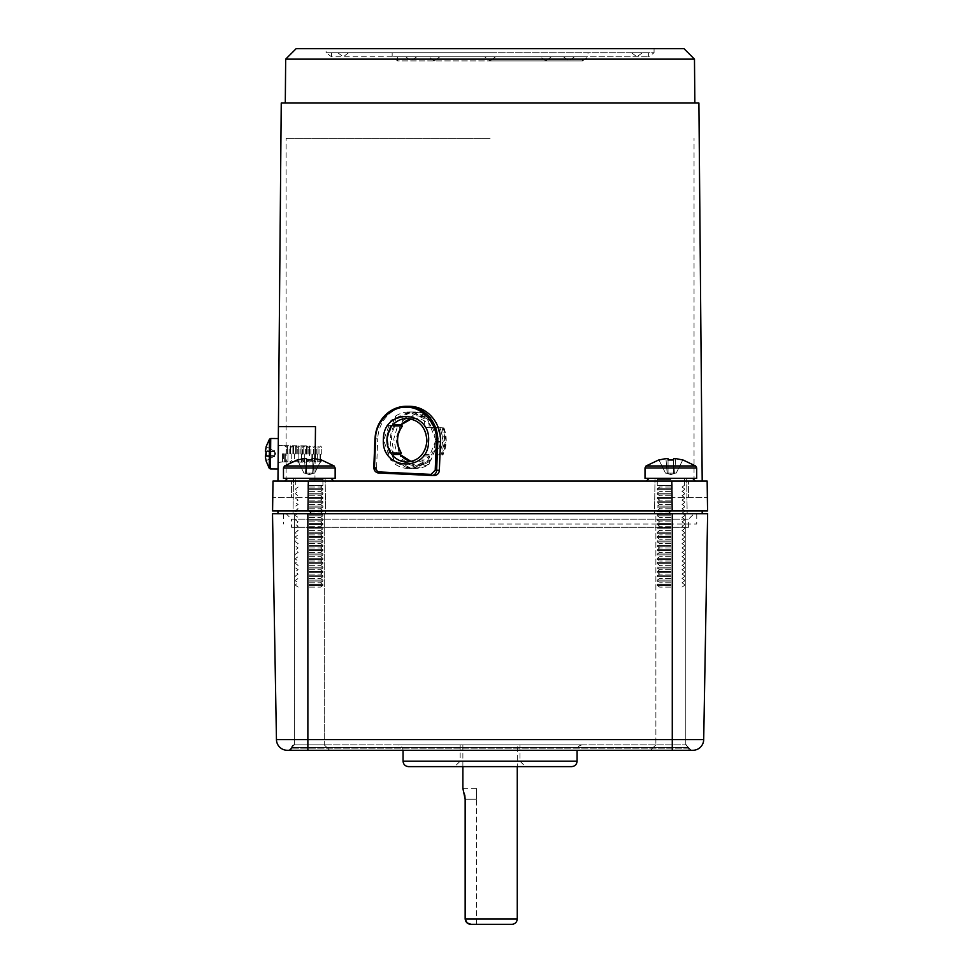 <?xml version="1.0" encoding="UTF-8"?>
<svg xmlns="http://www.w3.org/2000/svg" width="973" height="973" viewBox="0 0 973 973"><rect width="100%" height="100%" fill="white"/><g stroke="black" fill="none" stroke-linecap="round" stroke-linejoin="round"><path stroke-width="0.73" stroke-dasharray="4.87 3.65" d="M278.193 453.771C278.278 443.445 278.278 443.445 278.193 453.771C278.278 443.445 278.278 443.445 278.193 453.771L278.059 468.998L278.193 453.771C278.096 464.109 278.096 464.109 278.193 453.771C278.096 464.109 278.096 464.109 278.193 453.771M269.229 468.244L269.485 439.151M282.559 453.807L282.486 461.968L282.559 453.807M283.63 453.819L283.569 460.46L283.63 453.819M284.7 453.832L284.627 461.993L284.7 453.832M285.284 453.832L285.211 461.993L285.284 453.832M286.342 453.844L286.403 447.215L286.342 453.844M274.654 453.746L274.629 455.996L274.666 452.786L274.641 455.753L265.361 455.68L274.641 455.753L274.654 453.746M274.629 455.996L274.629 456.763L274.629 455.996L266.091 460.776L274.629 455.996L265.361 456.738L274.629 455.996M287.412 453.856L287.485 445.695L287.412 453.856M287.996 453.856L287.923 462.017L287.996 453.856M289.066 453.868L289.127 447.239L289.066 453.868M290.136 453.88L290.209 445.719L290.136 453.88M290.72 453.88L290.793 445.719L290.72 453.88M291.791 453.892L291.73 460.521L291.791 453.892M292.849 453.904L292.922 445.743L292.849 453.904M293.432 453.904L293.505 445.743L293.432 453.904M294.503 453.917L294.442 460.545L294.503 453.917M295.573 453.929L295.646 445.768L295.573 453.929M296.157 453.929L296.23 445.768L296.157 453.929M297.227 453.941L297.288 447.312L297.227 453.941M298.297 453.953L298.37 445.792L298.297 453.953M298.881 453.953L298.808 462.114L298.881 453.953M299.939 453.965L300 447.337L299.939 453.965M301.01 453.977L301.083 445.816L301.01 453.977M301.594 453.977L301.521 462.139L301.594 453.977M302.664 453.99L302.725 447.349L302.664 453.99M303.734 454.002L303.807 445.841L303.734 454.002M304.318 454.002L304.245 462.163L304.318 454.002M305.388 454.014L305.437 447.373L305.388 454.014M306.446 454.026L306.519 445.865L306.446 454.026M307.03 454.026L307.103 445.865L307.03 454.026M308.1 454.038L308.161 447.398L308.1 454.038M309.171 454.05L309.244 445.889L309.171 454.05M309.755 454.05L309.828 445.889L309.755 454.05M310.825 454.063L310.886 447.422L310.825 454.063M311.895 454.063L311.822 462.224L311.895 454.063M312.479 454.075L312.406 462.236L312.479 454.075M313.537 454.087L313.598 447.446L313.537 454.087M314.607 454.087L314.534 462.248L314.607 454.087M315.191 454.099L315.264 445.938L315.191 454.099M316.261 454.111L316.322 447.471L316.261 454.111M317.332 454.111L317.259 462.272L317.332 454.111M317.916 454.123L317.989 445.962L317.916 454.123M318.986 454.136L319.035 447.495L318.986 454.136M320.044 454.136L319.983 462.297L320.044 454.136M320.628 454.148L320.555 462.309L320.628 454.148M321.698 454.16L321.759 447.519L321.698 454.16M266.14 455.68L274.641 455.753L265.361 455.68L265.361 456.738M274.666 451.727L266.176 451.654L274.666 451.727L274.666 452.786L274.666 451.727L274.666 452.786L274.666 451.727L265.398 451.654L274.678 451.484L265.41 450.596L274.666 451.727M265.41 450.596L265.398 451.654L266.176 451.654M274.678 451.484L274.678 450.718L274.678 451.484L266.225 446.558L274.678 451.484M433.654 427.415L440.343 427.682L443.226 441.426L439.261 454.853L432.571 454.586A21.759 20.105 -90 0 0 437.522 441.207A21.759 20.105 -90 0 0 433.654 427.415L425.335 427.415A21.759 20.105 90 0 0 424.277 425.979L430.516 425.979A21.759 20.105 -90 0 0 415.362 418.512A21.759 20.105 -90 0 0 411.178 418.986M438.75 454.926A28.278 26.125 -90 0 0 439.832 427.755L432.547 427.755A28.278 26.125 90 0 1 431.465 454.926L439.261 454.853M394.053 425.615L390.745 425.456L387.351 438.908L389.662 452.627L392.97 452.786L385.685 452.786A28.278 26.125 90 0 1 383.009 439.042A28.278 26.125 90 0 1 386.768 425.615L394.053 425.615A28.278 26.125 -90 0 0 390.295 439.042A28.278 26.125 -90 0 0 392.97 452.786M389.309 452.603L389.577 452.603A31.89 29.458 90 0 1 387.315 438.884L390.659 425.432L395.123 425.578A28.886 26.685 90 0 0 391.45 439.018L394.041 452.749L389.577 452.603M440.343 427.682L443.895 427.938L439.832 427.755M442.058 455.084L445.439 441.633L443.141 427.913M442.18 427.779L444.77 441.511L441.085 454.95M443.943 427.938C447.3 437.169 446.935 446.218 442.849 455.109L446.169 441.645L443.895 427.938M411.178 461.543A21.759 20.105 -90 0 0 415.362 462.029A21.759 20.105 -90 0 0 429.324 455.923L430.151 461.044C420.166 467.745 410.46 467.295 401.034 459.682L400.207 454.561M430.151 461.044L428.984 464.401L422.732 464.401A28.278 26.125 90 0 1 409.11 468.548A28.278 26.125 90 0 1 393.615 463.039L399.867 463.039L401.034 459.682M399.867 463.039A28.278 26.125 -90 0 0 415.362 468.548L428.984 464.401A28.278 26.125 -90 0 1 415.362 468.548L409.11 468.548M409.11 411.98L415.362 411.98A28.278 26.125 -90 0 1 430.857 417.49L431.757 420.847C422.343 413.257 412.637 412.807 402.64 419.485L401.74 416.128L395.488 416.128A28.278 26.125 90 0 1 409.11 411.98A28.278 26.125 90 0 1 424.605 417.49L431.1 417.587L415.362 411.98A28.278 26.125 -90 0 0 401.74 416.128M401.217 453.114L396.619 452.859L393.737 439.115L397.702 425.688M396.619 452.859L394.041 452.749M402.64 419.485L402.591 420.883C412.601 413.805 422.306 414.267 431.708 422.246L430.516 425.979M431.757 420.847L431.708 422.246M432.547 427.755L425.335 427.415M424.277 425.979L424.605 417.49M395.488 416.128L395.147 424.617M393.98 425.943L386.768 425.615M385.685 452.786L392.897 453.114M393.956 454.561L393.615 463.039M422.732 464.401L423.073 455.923A21.759 20.105 90 0 0 424.252 454.586L431.465 454.926M431.392 475.469L378.692 473A5.437 5.023 -90 0 0 378.692 473M373.887 467.332A5.437 5.023 -90 0 0 373.887 467.344L376.6 467.332A5.437 5.023 -90 0 0 381.404 473M376.6 467.332L377.743 438.799L375.031 438.811M409.11 406.276A33.994 31.404 -90 0 0 377.743 438.799M429.324 455.923L423.073 455.923M424.252 454.586L432.571 454.586M401.399 424.617L402.591 420.883M309.317 478.339L283.471 478.339L323.997 478.339L283.471 478.339L283.471 467.977L335.15 467.977L309.317 467.977L335.15 467.977L335.15 478.339L308.259 478.339M297.361 459.888L284.53 465.958L334.092 465.958L309.317 465.958L334.092 465.958L335.15 467.977M309.317 485.345L322.914 485.345L309.317 485.345M309.317 487.047L320.494 487.047L309.317 487.047M309.317 488.738L322.914 488.738L309.317 488.738M309.317 489.699L322.914 489.699L309.317 489.699M309.317 491.389L320.494 491.389L309.317 491.389M309.317 493.092L322.914 493.092L309.317 493.092M309.317 494.053L322.914 494.053L309.317 494.053M309.317 495.744L320.494 495.744L309.317 495.744M309.317 497.446L322.914 497.446L309.317 497.446M309.317 498.407L322.914 498.407L309.317 498.407M309.317 500.098L320.494 500.098L309.317 500.098M309.317 501.788L322.914 501.788L309.317 501.788M309.317 502.749L322.914 502.749L309.317 502.749M309.317 504.452L320.494 504.452L309.317 504.452M309.317 506.142L322.914 506.142L309.317 506.142M309.317 507.103L322.914 507.103L309.317 507.103M309.317 508.806L320.494 508.806L309.317 508.806M309.317 510.497L322.914 510.497L309.317 510.497M309.317 511.457L322.914 511.457L309.317 511.457M309.317 513.148L320.494 513.148L309.317 513.148M309.317 514.851L322.914 514.851L309.317 514.851M309.317 515.812L322.914 515.812L309.317 515.812M309.317 517.502L320.494 517.502L309.317 517.502M309.317 519.193L322.914 519.193L309.317 519.193M309.317 520.154L322.914 520.154L309.317 520.154M309.317 521.856L320.494 521.856L309.317 521.856M309.317 523.547L322.914 523.547L309.317 523.547M309.317 524.508L322.914 524.508L309.317 524.508M309.317 526.211L320.494 526.211L309.317 526.211M309.317 527.901L322.914 527.901L309.317 527.901M309.317 528.862L322.914 528.862L309.317 528.862M309.317 530.553L320.494 530.553L309.317 530.553M309.317 532.255L322.914 532.255L309.317 532.255M309.317 533.216L322.914 533.216L309.317 533.216M309.317 534.907L320.494 534.907L309.317 534.907M309.317 536.597L322.914 536.597L309.317 536.597M309.317 537.57L322.914 537.57L309.317 537.57M309.317 539.261L320.494 539.261L309.317 539.261M309.317 540.952L322.914 540.952L309.317 540.952M309.317 541.912L322.914 541.912L309.317 541.912M309.317 543.615L320.494 543.615L309.317 543.615M309.317 545.306L322.914 545.306L309.317 545.306M309.317 546.267L322.914 546.267L309.317 546.267M309.317 547.957L320.494 547.957L309.317 547.957M309.317 549.66L322.914 549.66L309.317 549.66M309.317 550.621L322.914 550.621L309.317 550.621M309.317 552.311L320.494 552.311L309.317 552.311M309.317 554.014L322.914 554.014L309.317 554.014M309.317 554.975L322.914 554.975L309.317 554.975M309.317 556.665L320.494 556.665L309.317 556.665M309.317 558.356L322.914 558.356L309.317 558.356M309.317 559.317L322.914 559.317L309.317 559.317M309.317 561.02L320.494 561.02L309.317 561.02M309.317 562.71L322.914 562.71L309.317 562.71M309.317 563.671L322.914 563.671L309.317 563.671M309.317 565.362L320.494 565.362L309.317 565.362M309.317 567.064L322.914 567.064L309.317 567.064M309.317 568.025L322.914 568.025L309.317 568.025M309.317 569.716L320.494 569.716L309.317 569.716M309.317 571.419L322.914 571.419L309.317 571.419M309.317 572.379L322.914 572.379L309.317 572.379M309.317 574.07L320.494 574.07L309.317 574.07M309.317 575.761L322.914 575.761L309.317 575.761M309.317 576.721L322.914 576.721L309.317 576.721M309.317 578.424L320.494 578.424L309.317 578.424M309.317 580.115L322.914 580.115L309.317 580.115M309.317 581.076L322.914 581.076L309.317 581.076M309.317 582.778L320.494 582.778L309.317 582.778M309.317 584.469L322.914 584.469L309.317 584.469M309.317 585.43L322.914 585.43L309.317 585.43M309.317 587.12L320.494 587.12L309.317 587.12M314.668 473.121L321.224 459.974L314.218 458.587L313.002 473.121L314.668 473.121L312.114 473.121L312.114 458.587L321.224 459.974L314.668 473.121L321.224 459.974L314.668 473.121L313.002 473.121L314.218 458.587L312.114 458.587L312.114 473.121L314.668 473.121M314.218 458.587L313.002 473.121L313.938 473.121L309.317 473.121L312.114 473.121L312.114 458.587L312.114 473.121L312.114 458.587L312.114 473.121L306.507 473.121L306.507 459.974L312.114 459.974L312.114 458.587L314.218 458.587L313.002 473.121L312.114 473.121L312.114 459.974L306.507 459.974L306.507 458.587L306.507 473.121L309.317 473.121L306.507 473.121L306.507 458.587L306.507 473.121L306.507 458.587L304.415 458.587L306.507 458.587L306.507 473.121L312.114 473.121L306.507 473.121L306.507 458.587L297.41 459.974L303.965 473.121L306.507 473.121L305.631 473.121L304.415 458.587L305.631 473.121L303.965 473.121L297.41 459.974L303.965 473.121L312.114 473.121L306.507 473.121L306.507 459.974M304.415 458.587L297.41 459.974L303.965 473.121L305.631 473.121L304.415 458.587L305.631 473.121L312.114 473.121L312.114 459.974M305.631 473.121L304.683 473.121L305.631 473.121M670.847 478.339L645.002 478.339L696.68 478.339L645.002 478.339L645.002 467.977L696.68 467.977L645.002 467.977L696.68 467.977L696.68 478.339L671.893 478.339M658.891 459.888L646.06 465.958L695.622 465.958L646.06 465.958L695.622 465.958L696.68 467.977M670.847 485.345L657.249 485.345L670.847 485.345M670.847 487.047L659.67 487.047L670.847 487.047M670.847 488.738L657.249 488.738L670.847 488.738M670.847 489.699L657.249 489.699L670.847 489.699M670.847 491.389L659.67 491.389L670.847 491.389M670.847 493.092L657.249 493.092L670.847 493.092M670.847 494.053L657.249 494.053L670.847 494.053M670.847 495.744L659.67 495.744L670.847 495.744M670.847 497.446L657.249 497.446L670.847 497.446M670.847 498.407L657.249 498.407L670.847 498.407M670.847 500.098L659.67 500.098L670.847 500.098M670.847 501.788L657.249 501.788L670.847 501.788M670.847 502.749L657.249 502.749L670.847 502.749M670.847 504.452L659.67 504.452L670.847 504.452M670.847 506.142L657.249 506.142L670.847 506.142M670.847 507.103L657.249 507.103L670.847 507.103M670.847 508.806L659.67 508.806L670.847 508.806M670.847 510.497L657.249 510.497L670.847 510.497M670.847 511.457L657.249 511.457L670.847 511.457M670.847 513.148L659.67 513.148L670.847 513.148M670.847 514.851L657.249 514.851L670.847 514.851M670.847 515.812L657.249 515.812L670.847 515.812M670.847 517.502L659.67 517.502L670.847 517.502M670.847 519.193L657.249 519.193L670.847 519.193M670.847 520.154L657.249 520.154L670.847 520.154M670.847 521.856L659.67 521.856L670.847 521.856M670.847 523.547L657.249 523.547L670.847 523.547M670.847 524.508L657.249 524.508L670.847 524.508M670.847 526.211L659.67 526.211L670.847 526.211M670.847 527.901L657.249 527.901L670.847 527.901M670.847 528.862L657.249 528.862L670.847 528.862M670.847 530.553L659.67 530.553L670.847 530.553M670.847 532.255L657.249 532.255L670.847 532.255M670.847 533.216L657.249 533.216L670.847 533.216M670.847 534.907L659.67 534.907L670.847 534.907M670.847 536.597L657.249 536.597L670.847 536.597M670.847 537.57L657.249 537.57L670.847 537.57M670.847 539.261L659.67 539.261L670.847 539.261M670.847 540.952L657.249 540.952L670.847 540.952M670.847 541.912L657.249 541.912L670.847 541.912M670.847 543.615L659.67 543.615L670.847 543.615M670.847 545.306L657.249 545.306L670.847 545.306M670.847 546.267L657.249 546.267L670.847 546.267M670.847 547.957L659.67 547.957L670.847 547.957M670.847 549.66L657.249 549.66L670.847 549.66M670.847 550.621L657.249 550.621L670.847 550.621M670.847 552.311L659.67 552.311L670.847 552.311M670.847 554.014L657.249 554.014L670.847 554.014M670.847 554.975L657.249 554.975L670.847 554.975M670.847 556.665L659.67 556.665L670.847 556.665M670.847 558.356L657.249 558.356L670.847 558.356M670.847 559.317L657.249 559.317L670.847 559.317M670.847 561.02L659.67 561.02L670.847 561.02M670.847 562.71L657.249 562.71L670.847 562.71M670.847 563.671L657.249 563.671L670.847 563.671M670.847 565.362L659.67 565.362L670.847 565.362M670.847 567.064L657.249 567.064L670.847 567.064M670.847 568.025L657.249 568.025L670.847 568.025M670.847 569.716L659.67 569.716L670.847 569.716M670.847 571.419L657.249 571.419L670.847 571.419M670.847 572.379L657.249 572.379L670.847 572.379M670.847 574.07L659.67 574.07L670.847 574.07M670.847 575.761L657.249 575.761L670.847 575.761M670.847 576.721L657.249 576.721L670.847 576.721M670.847 578.424L659.67 578.424L670.847 578.424M670.847 580.115L657.249 580.115L670.847 580.115M670.847 581.076L657.249 581.076L670.847 581.076M670.847 582.778L659.67 582.778L670.847 582.778M670.847 584.469L657.249 584.469L670.847 584.469M670.847 585.43L657.249 585.43L670.847 585.43M670.847 587.12L659.67 587.12L670.847 587.12M676.199 473.121L682.754 459.974L676.199 473.121L674.52 473.121L676.199 473.121L682.754 459.974L675.736 458.587L674.52 473.121L673.644 473.121L673.644 458.587L675.736 458.587L674.52 473.121L675.736 458.587L682.754 459.974L676.199 473.121L674.52 473.121L676.199 473.121M675.736 458.587L674.52 473.121L675.469 473.121L670.847 473.121L673.644 473.121L673.644 458.587L675.736 458.587L673.644 458.587L673.644 473.121L673.644 458.587L673.644 473.121L674.52 473.121L668.037 473.121L668.037 458.587L668.037 473.121L670.847 473.121L668.037 473.121L668.037 458.587L668.037 473.121L668.037 459.974L668.037 473.121L673.644 473.121L673.644 459.974L673.644 473.121L668.037 473.121L668.037 458.587L668.037 459.974L673.644 459.974L673.644 458.587L673.644 459.974L668.037 459.974L668.037 458.587L665.946 458.587L668.037 458.587L665.946 458.587L667.162 473.121L668.037 473.121L667.162 473.121L665.946 458.587L658.94 459.974L665.496 473.121L667.162 473.121L665.496 473.121L658.94 459.974L665.496 473.121L673.644 473.121L668.037 473.121L668.037 459.974M331.063 478.339L287.558 478.339L331.063 478.339L333.788 481.063L284.834 481.063L333.788 481.063M672.027 481.063L646.364 481.063L672.027 481.063M649.088 478.339L692.594 478.339L649.088 478.339L646.364 481.063M281.246 103.041L698.906 103.041M490.076 481.063L702.202 481.063L490.076 481.063M305.607 462.175C310.74 463.197 310.752 444.929 305.607 445.853C300.937 444.868 300.937 463.063 305.607 462.175L278.12 461.932L278.266 445.622L278.12 461.932M305.607 445.853L278.266 445.622M435.892 440.27L427.816 460.265L408.94 468.548L390.842 460.253L383.63 440.27L390.988 420.275L409.134 411.98L427.95 420.275L435.892 440.27M386.646 440.27L393.919 460.265L412.017 468.548L430.881 460.253L438.908 440.27L430.881 420.275L412.017 411.98L393.919 420.275L386.646 440.27M285.673 59.146L694.479 59.146M490.076 138.397L286.111 138.397L490.076 138.397M296.169 48.65L683.983 48.65M309.317 513.695L292.995 513.695L309.317 513.695M670.847 513.695L654.525 513.695L670.847 513.695M582.547 56.811L490.076 56.811L582.547 56.811L582.547 60.885L490.076 60.885L582.547 60.885L587.984 56.811L392.168 56.811L648.626 56.811L331.525 56.811L326.089 52.724L490.076 52.724L326.089 52.724L326.089 48.65M490.076 513.695L696.765 513.695L490.076 513.695M490.076 524.033L696.765 524.033L490.076 524.033M648.626 52.724L648.626 56.811L654.063 52.724L331.525 52.724L654.063 52.724L654.063 48.65M636.938 52.724L631.489 52.724L636.938 52.724M343.226 52.724L337.777 52.724L343.226 52.724M397.616 56.811L495.512 56.811L397.616 56.811L397.616 60.885L490.076 60.885L397.616 60.885L392.168 56.811L392.168 52.724M434.311 56.811L439.747 56.811L434.311 56.811M545.841 56.811L551.29 56.811L545.841 56.811M568.95 56.811L563.501 56.811L568.95 56.811M411.214 56.811L405.765 56.811L411.214 56.811M331.525 52.724L331.525 56.811L587.984 56.811L587.984 52.724M669.57 513.695L277.95 513.695L669.57 513.695L669.57 510.971L277.95 510.971L277.95 513.695M669.57 510.971L702.202 510.971L702.202 513.695M291.584 497.373L272.781 497.373L307.906 497.373L291.584 497.373L291.584 481.063L307.906 481.063L272.999 481.063L272.781 497.373L272.999 481.063L291.584 481.063L291.584 497.373M688.568 497.373L707.371 497.373L672.246 497.373L688.568 497.373L688.568 481.063L672.246 481.063L707.152 481.063L707.371 497.373L707.152 481.063L688.568 481.063L688.568 497.373M707.566 510.971L272.586 510.971L272.999 481.063L707.152 481.063L707.566 510.971L707.152 481.063M692.594 478.339L695.318 481.063M287.558 478.339L284.834 481.063M315.155 458.697L314.924 481.063M277.95 481.063L278.424 426.673L315.495 426.673M665.946 458.587L658.94 459.974L665.496 473.121L667.162 473.121L665.946 458.587L667.162 473.121L666.213 473.121L673.644 473.121L673.644 459.974M688.556 747.532L685.831 744.856A2.724 2.724 -90 0 1 688.556 747.532L291.596 747.532L688.556 747.532L690.745 750.292L288.92 750.292L329.713 750.292L288.92 750.292L329.713 750.292L324.264 744.856L294.32 744.856L288.92 750.292L294.357 744.856L685.843 744.856L294.32 744.856L324.264 744.856L294.357 744.856L324.264 744.856L329.713 750.292M291.608 747.532A2.724 2.724 90 0 1 294.32 744.856L291.584 748.164A2.177 2.177 90 0 1 289.419 750.292L291.584 748.164L688.556 748.164A2.177 2.177 -90 0 0 690.733 750.292L650.438 750.292L691.244 750.292L650.438 750.292L691.244 750.292L650.438 750.292L655.887 744.856L650.438 750.292M397.616 744.856L582.547 744.856L397.616 744.856C400.912 745.184 402.725 746.996 403.053 750.292L577.098 750.292L403.053 750.292M291.547 527.293L688.604 527.293L291.547 527.293L291.547 519.132L688.604 519.132L694.041 513.695L286.111 513.695L694.041 513.695M688.604 527.293L688.604 519.132L291.547 519.132L286.111 513.695M324.264 513.695L324.264 744.856L324.264 513.695L294.357 513.695L294.357 744.856L294.357 513.695L324.264 513.695M685.795 513.695L685.795 744.856L655.887 744.856L685.795 744.856L655.887 744.856L685.795 744.856L691.244 750.292L685.795 744.856L685.795 513.695L655.887 513.695L655.887 744.856L655.887 513.695L685.795 513.695M460.156 744.856L519.996 744.856L460.156 744.856L460.156 761.178L519.996 761.178L525.432 766.615L454.719 766.615L525.432 766.615M519.996 744.856L519.996 761.178L460.156 761.178L454.719 766.615M517.271 744.856L462.88 744.856L517.271 744.856L517.271 766.615M462.88 744.856L462.88 766.615M476.478 924.35L476.478 788.373L476.478 799.247L465.155 799.247L476.478 799.247L476.478 924.35L471.236 924.35L476.478 924.35M517.271 918.913L465.155 918.913L465.155 799.247M464.802 795.063L463.172 789.127M571.662 766.615L408.49 766.615M582.547 744.856L582.535 744.856C579.251 745.184 577.427 746.996 577.098 750.292L577.098 750.292M703.698 739.614A10.873 10.873 0 0 1 692.825 750.292L287.327 750.292A10.873 10.873 0 0 1 276.454 739.614L272.513 513.695L707.639 513.695L703.698 739.614L672.282 739.614L672.282 513.695M462.88 788.373L476.478 788.373M278.728 453.783L278.801 445.622L278.728 453.783M270.458 468.937L270.725 438.482M411.202 418.998L415.362 418.512L407.03 418.512A21.759 20.105 90 0 1 427.111 441.207A21.759 20.105 90 0 1 407.03 462.029L415.362 462.029L411.202 461.543M437.814 427.561L441.073 441.328L436.719 454.732M430.212 459.645C420.202 466.724 410.497 466.274 401.095 458.283M399.149 452.968L395.889 439.212L400.244 425.797M309.317 479.434L322.914 479.434L309.317 479.434M309.317 474.629L309.317 473.121L309.317 474.629L313.938 473.121L309.317 474.629L304.683 473.121L309.317 474.629M670.847 479.434L657.249 479.434L670.847 479.434M670.847 474.629L670.847 473.121L670.847 474.629L675.469 473.121L670.847 474.629L666.213 473.121L670.847 474.629M310.582 510.971L310.582 513.695M307.942 510.971L308.356 481.063M672.209 510.971L671.796 481.063M688.556 748.164L291.596 748.164M577.098 761.178L403.053 761.178M287.327 750.292A10.873 10.873 0 0 1 276.454 739.614L672.282 739.614L672.282 750.292M307.869 750.292L307.869 513.695M321.759 447.519L320.701 445.987L319.035 447.495L317.989 445.962L316.322 447.471L315.264 445.938L313.598 447.446L312.54 445.914L310.886 447.422L309.828 445.889L308.161 447.398L306.519 445.865L305.437 447.373L304.391 445.841L302.725 447.349L301.666 445.816L300 447.337L298.942 445.792L297.288 447.312L296.23 445.768L294.564 447.288L293.505 445.743L291.839 447.264L290.793 445.719L289.127 447.239L288.069 445.707L286.403 447.215L284.773 445.67L283.69 447.191L282.632 445.658L278.266 445.075M274.313 450.694L275.639 453.746L274.264 456.787M321.637 460.788L320.555 462.309L318.925 460.764L317.843 462.284L316.201 460.74L315.118 462.26L313.488 460.716L312.406 462.236L310.764 460.691L309.682 462.211L308.04 460.667L306.969 462.187L305.327 460.643L304.245 462.163L302.603 460.618L301.521 462.139L299.891 460.594L298.224 462.102L297.166 460.57L295.5 462.09L294.442 460.545L292.788 462.066L291.73 460.521L290.063 462.041L289.005 460.497L287.339 462.017L286.293 460.472L284.627 461.993L283.569 460.46L282.486 461.968L278.108 462.479M390.368 425.432L387.023 438.884L389.273 452.603M322.914 479.434L323.997 478.339L322.914 479.434L322.914 485.345L322.914 479.434M284.53 465.958L283.471 467.977M320.494 487.047L322.914 485.345L320.494 487.047L322.914 488.738L322.914 489.699L322.914 488.738L320.494 487.047M320.494 491.389L322.914 489.699L320.494 491.389L322.914 493.092L322.914 494.053L322.914 493.092L320.494 491.389M320.494 495.744L322.914 494.053L320.494 495.744L322.914 497.446L322.914 498.407L322.914 497.446L320.494 495.744M320.494 500.098L322.914 498.407L320.494 500.098L322.914 501.788L322.914 502.749L322.914 501.788L320.494 500.098M320.494 504.452L322.914 502.749L320.494 504.452L322.914 506.142L322.914 507.103L322.914 506.142L320.494 504.452M320.494 508.806L322.914 507.103L320.494 508.806L322.914 510.497L322.914 511.457L322.914 510.497L320.494 508.806M320.494 513.148L322.914 511.457L320.494 513.148L322.914 514.851L322.914 515.812L322.914 514.851L320.494 513.148M320.494 517.502L322.914 515.812L320.494 517.502L322.914 519.193L322.914 520.154L322.914 519.193L320.494 517.502M320.494 521.856L322.914 520.154L320.494 521.856L322.914 523.547L322.914 524.508L322.914 523.547L320.494 521.856M320.494 526.211L322.914 524.508L320.494 526.211L322.914 527.901L322.914 528.862L322.914 527.901L320.494 526.211M320.494 530.553L322.914 528.862L320.494 530.553L322.914 532.255L322.914 533.216L322.914 532.255L320.494 530.553M320.494 534.907L322.914 533.216L320.494 534.907L322.914 536.597L322.914 537.57L322.914 536.597L320.494 534.907M320.494 539.261L322.914 537.57L320.494 539.261L322.914 540.952L322.914 541.912L322.914 540.952L320.494 539.261M320.494 543.615L322.914 541.912L320.494 543.615L322.914 545.306L322.914 546.267L322.914 545.306L320.494 543.615M320.494 547.957L322.914 546.267L320.494 547.957L322.914 549.66L322.914 550.621L322.914 549.66L320.494 547.957M320.494 552.311L322.914 550.621L320.494 552.311L322.914 554.014L322.914 554.975L322.914 554.014L320.494 552.311M320.494 556.665L322.914 554.975L320.494 556.665L322.914 558.356L322.914 559.317L322.914 558.356L320.494 556.665M320.494 561.02L322.914 559.317L320.494 561.02L322.914 562.71L322.914 563.671L322.914 562.71L320.494 561.02M320.494 565.362L322.914 563.671L320.494 565.362L322.914 567.064L322.914 568.025L322.914 567.064L320.494 565.362M320.494 569.716L322.914 568.025L320.494 569.716L322.914 571.419L322.914 572.379L322.914 571.419L320.494 569.716M320.494 574.07L322.914 572.379L320.494 574.07L322.914 575.761L322.914 576.721L322.914 575.761L320.494 574.07M320.494 578.424L322.914 576.721L320.494 578.424L322.914 580.115L322.914 581.076L322.914 580.115L320.494 578.424M320.494 582.778L322.914 581.076L320.494 582.778L322.914 584.469L322.914 585.43L322.914 584.469L320.494 582.778M320.494 587.12L322.914 585.43L320.494 587.12M298.139 587.12L295.719 585.43L295.719 584.469L298.139 582.778L295.719 581.076L295.719 580.115L298.139 578.424L295.719 576.721L295.719 575.761L298.139 574.07L295.719 572.379L295.719 571.419L298.139 569.716L295.719 568.025L295.719 567.064L298.139 565.362L295.719 563.671L295.719 562.71L298.139 561.02L295.719 559.317L295.719 558.356L298.139 556.665L295.719 554.975L295.719 554.014L298.139 552.311L295.719 550.621L295.719 549.66L298.139 547.957L295.719 546.267L295.719 545.306L298.139 543.615L295.719 541.912L295.719 540.952L298.139 539.261L295.719 537.57L295.719 536.597L298.139 534.907L295.719 533.216L295.719 532.255L298.139 530.553L295.719 528.862L295.719 527.901L298.139 526.211L295.719 524.508L295.719 523.547L298.139 521.856L295.719 520.154L295.719 519.193L298.139 517.502L295.719 515.812L295.719 514.851L298.139 513.148L295.719 511.457L295.719 510.497L298.139 508.806L295.719 507.103L295.719 506.142L298.139 504.452L295.719 502.749L295.719 501.788L298.139 500.098L295.719 498.407L295.719 497.446L298.139 495.744L295.719 494.053L295.719 493.092L298.139 491.389L295.719 489.699L295.719 488.738L298.139 487.047L295.719 485.345L295.719 479.434L294.624 478.339L295.719 479.434L295.719 485.345L298.139 487.047L295.719 488.738L295.719 489.699L298.139 491.389L295.719 493.092L295.719 494.053L298.139 495.744L295.719 497.446L295.719 498.407L298.139 500.098L295.719 501.788L295.719 502.749L298.139 504.452L295.719 506.142L295.719 507.103L298.139 508.806L295.719 510.497L295.719 511.457L298.139 513.148L295.719 514.851L295.719 515.812L298.139 517.502L295.719 519.193L295.719 520.154L298.139 521.856L295.719 523.547L295.719 524.508L298.139 526.211L295.719 527.901L295.719 528.862L298.139 530.553L295.719 532.255L295.719 533.216L298.139 534.907L295.719 536.597L295.719 537.57L298.139 539.261L295.719 540.952L295.719 541.912L298.139 543.615L295.719 545.306L295.719 546.267L298.139 547.957L295.719 549.66L295.719 550.621L298.139 552.311L295.719 554.014L295.719 554.975L298.139 556.665L295.719 558.356L295.719 559.317L298.139 561.02L295.719 562.71L295.719 563.671L298.139 565.362L295.719 567.064L295.719 568.025L298.139 569.716L295.719 571.419L295.719 572.379L298.139 574.07L295.719 575.761L295.719 576.721L298.139 578.424L295.719 580.115L295.719 581.076L298.139 582.778L295.719 584.469L295.719 585.43L298.139 587.12M321.26 459.888L334.092 465.958M684.445 479.434L685.527 478.339L684.445 479.434L684.445 485.345L684.445 479.434M682.024 487.047L684.445 485.345L682.024 487.047L684.445 488.738L684.445 489.699L684.445 488.738L682.024 487.047M682.024 491.389L684.445 489.699L682.024 491.389L684.445 493.092L684.445 494.053L684.445 493.092L682.024 491.389M682.024 495.744L684.445 494.053L682.024 495.744L684.445 497.446L684.445 498.407L684.445 497.446L682.024 495.744M682.024 500.098L684.445 498.407L682.024 500.098L684.445 501.788L684.445 502.749L684.445 501.788L682.024 500.098M682.024 504.452L684.445 502.749L682.024 504.452L684.445 506.142L684.445 507.103L684.445 506.142L682.024 504.452M682.024 508.806L684.445 507.103L682.024 508.806L684.445 510.497L684.445 511.457L684.445 510.497L682.024 508.806M682.024 513.148L684.445 511.457L682.024 513.148L684.445 514.851L684.445 515.812L684.445 514.851L682.024 513.148M682.024 517.502L684.445 515.812L682.024 517.502L684.445 519.193L684.445 520.154L684.445 519.193L682.024 517.502M682.024 521.856L684.445 520.154L682.024 521.856L684.445 523.547L684.445 524.508L684.445 523.547L682.024 521.856M682.024 526.211L684.445 524.508L682.024 526.211L684.445 527.901L684.445 528.862L684.445 527.901L682.024 526.211M682.024 530.553L684.445 528.862L682.024 530.553L684.445 532.255L684.445 533.216L684.445 532.255L682.024 530.553M682.024 534.907L684.445 533.216L682.024 534.907L684.445 536.597L684.445 537.57L684.445 536.597L682.024 534.907M682.024 539.261L684.445 537.57L682.024 539.261L684.445 540.952L684.445 541.912L684.445 540.952L682.024 539.261M682.024 543.615L684.445 541.912L682.024 543.615L684.445 545.306L684.445 546.267L684.445 545.306L682.024 543.615M682.024 547.957L684.445 546.267L682.024 547.957L684.445 549.66L684.445 550.621L684.445 549.66L682.024 547.957M682.024 552.311L684.445 550.621L682.024 552.311L684.445 554.014L684.445 554.975L684.445 554.014L682.024 552.311M682.024 556.665L684.445 554.975L682.024 556.665L684.445 558.356L684.445 559.317L684.445 558.356L682.024 556.665M682.024 561.02L684.445 559.317L682.024 561.02L684.445 562.71L684.445 563.671L684.445 562.71L682.024 561.02M682.024 565.362L684.445 563.671L682.024 565.362L684.445 567.064L684.445 568.025L684.445 567.064L682.024 565.362M682.024 569.716L684.445 568.025L682.024 569.716L684.445 571.419L684.445 572.379L684.445 571.419L682.024 569.716M682.024 574.07L684.445 572.379L682.024 574.07L684.445 575.761L684.445 576.721L684.445 575.761L682.024 574.07M682.024 578.424L684.445 576.721L682.024 578.424L684.445 580.115L684.445 581.076L684.445 580.115L682.024 578.424M682.024 582.778L684.445 581.076L682.024 582.778L684.445 584.469L684.445 585.43L684.445 584.469L682.024 582.778M682.024 587.12L684.445 585.43L682.024 587.12M659.67 587.12L657.249 585.43L657.249 584.469L659.67 582.778L657.249 581.076L657.249 580.115L659.67 578.424L657.249 576.721L657.249 575.761L659.67 574.07L657.249 572.379L657.249 571.419L659.67 569.716L657.249 568.025L657.249 567.064L659.67 565.362L657.249 563.671L657.249 562.71L659.67 561.02L657.249 559.317L657.249 558.356L659.67 556.665L657.249 554.975L657.249 554.014L659.67 552.311L657.249 550.621L657.249 549.66L659.67 547.957L657.249 546.267L657.249 545.306L659.67 543.615L657.249 541.912L657.249 540.952L659.67 539.261L657.249 537.57L657.249 536.597L659.67 534.907L657.249 533.216L657.249 532.255L659.67 530.553L657.249 528.862L657.249 527.901L659.67 526.211L657.249 524.508L657.249 523.547L659.67 521.856L657.249 520.154L657.249 519.193L659.67 517.502L657.249 515.812L657.249 514.851L659.67 513.148L657.249 511.457L657.249 510.497L659.67 508.806L657.249 507.103L657.249 506.142L659.67 504.452L657.249 502.749L657.249 501.788L659.67 500.098L657.249 498.407L657.249 497.446L659.67 495.744L657.249 494.053L657.249 493.092L659.67 491.389L657.249 489.699L657.249 488.738L659.67 487.047L657.249 485.345L657.249 479.434L656.155 478.339L657.249 479.434L657.249 485.345L659.67 487.047L657.249 488.738L657.249 489.699L659.67 491.389L657.249 493.092L657.249 494.053L659.67 495.744L657.249 497.446L657.249 498.407L659.67 500.098L657.249 501.788L657.249 502.749L659.67 504.452L657.249 506.142L657.249 507.103L659.67 508.806L657.249 510.497L657.249 511.457L659.67 513.148L657.249 514.851L657.249 515.812L659.67 517.502L657.249 519.193L657.249 520.154L659.67 521.856L657.249 523.547L657.249 524.508L659.67 526.211L657.249 527.901L657.249 528.862L659.67 530.553L657.249 532.255L657.249 533.216L659.67 534.907L657.249 536.597L657.249 537.57L659.67 539.261L657.249 540.952L657.249 541.912L659.67 543.615L657.249 545.306L657.249 546.267L659.67 547.957L657.249 549.66L657.249 550.621L659.67 552.311L657.249 554.014L657.249 554.975L659.67 556.665L657.249 558.356L657.249 559.317L659.67 561.02L657.249 562.71L657.249 563.671L659.67 565.362L657.249 567.064L657.249 568.025L659.67 569.716L657.249 571.419L657.249 572.379L659.67 574.07L657.249 575.761L657.249 576.721L659.67 578.424L657.249 580.115L657.249 581.076L659.67 582.778L657.249 584.469L657.249 585.43L659.67 587.12M412.017 468.548L408.94 468.548M286.111 481.063L286.111 138.397M293.493 478.339L292.995 513.695L293.493 478.339M655.011 478.339L654.525 513.695L655.011 478.339M696.765 513.695L696.765 524.033M642.375 52.724L636.938 56.811L631.489 52.724M348.662 52.724L343.226 56.811L337.777 52.724M495.512 56.811L490.076 60.885L495.512 56.811L490.076 60.885L484.639 56.811M434.311 60.885L428.874 56.811L434.311 60.885L439.747 56.811L434.311 60.885M545.841 60.885L540.404 56.811L545.841 60.885L551.29 56.811L545.841 60.885M574.386 56.811L568.95 60.885L563.501 56.811M416.651 56.811L411.214 60.885L405.765 56.811M283.386 513.695L283.386 524.033M325.14 478.339L325.627 513.695L325.14 478.339M686.67 478.339L687.157 513.695L686.67 478.339M694.041 481.063L694.041 138.397M412.017 411.98L409.134 411.98M672.246 497.373L672.246 481.063M307.906 497.373L307.906 481.063M272.586 510.971L272.999 481.063M646.06 465.958L645.002 467.977M682.791 459.888L695.622 465.958"/><path stroke-width="1.46" d="M266.152 446.534L269.485 439.151L269.229 468.244L270.458 468.937L270.725 438.482L278.327 438.543M266.091 460.776L265.361 456.738L266.091 460.776M266.14 455.68L266.176 451.654L265.361 456.738M266.176 451.654L265.398 451.654L266.225 446.558L265.41 450.596M383.398 439.212C383.398 407.614 431.112 409.84 428.582 441.328C428.594 472.927 380.869 470.689 383.398 439.212M411.178 418.986A21.759 20.105 -90 0 0 401.399 424.617L395.147 424.617A21.759 20.105 90 0 0 393.98 425.943L402.311 425.943A21.759 20.105 -90 0 0 397.361 439.322A21.759 20.105 -90 0 0 401.217 453.114L392.897 453.114A21.759 20.105 90 0 0 393.956 454.561L400.207 454.561A21.759 20.105 -90 0 0 411.178 461.543M394.308 425.554L402.469 425.943C396.327 434.712 395.962 443.773 401.387 453.114L401.217 453.114M440.489 441.742A33.994 31.404 -90 0 0 409.11 406.276L406.41 406.276A33.994 31.404 -90 0 0 375.031 438.799L373.887 467.332A5.437 5.023 -90 0 0 378.679 473L431.392 475.469A5.437 5.023 -90 0 0 436.646 470.263L437.789 441.742L440.489 441.742L439.358 470.263L436.646 470.263L435.223 470.214L436.366 441.693C438.324 425.42 422.452 406.678 407.31 407.395C392.277 405.267 374.958 422.44 375.614 438.847L375.031 438.799M434.116 475.469A5.437 5.023 -90 0 0 439.358 470.263M411.202 461.543L400.207 454.561M401.399 424.617L411.202 418.998M375.614 438.847L374.483 467.368L378.692 473C375.614 472.537 373.997 470.64 373.802 467.332L373.887 467.332M378.327 471.905L431.039 474.374L435.223 470.214M321.26 459.888L334.092 465.958L284.53 465.958L283.471 467.977L335.15 467.977L335.15 478.339L283.471 478.339L283.471 467.977M321.224 459.974L314.218 458.587L321.224 459.974M314.218 458.587L312.114 458.587L312.114 459.974L306.507 459.974L312.114 459.974M304.415 458.587L297.41 459.974L304.415 458.587L306.507 458.587L306.507 459.974M682.791 459.888L695.622 465.958L646.06 465.958L645.002 467.977L696.68 467.977L696.68 478.339L645.002 478.339L645.002 467.977M682.754 459.974L675.736 458.587L682.754 459.974M675.736 458.587L673.644 458.587L673.644 459.974L668.037 459.974L673.644 459.974M665.946 458.587L658.94 459.974L665.946 458.587L668.037 458.587L668.037 459.974M702.202 481.063L698.906 103.041L281.246 103.041L278.424 426.673L315.495 426.673L315.155 458.697M707.152 481.063L272.999 481.063L272.586 510.971L707.566 510.971L707.152 481.063L707.566 510.971M285.673 59.146L296.169 48.65L683.983 48.65L694.479 59.146L285.673 59.146L285.296 103.041M702.202 513.695L702.202 510.971L669.57 510.971L669.57 513.695M310.582 513.695L310.582 510.971L277.95 510.971L277.95 513.695M310.582 510.971L669.57 510.971M307.942 510.971L308.356 481.063M277.95 481.063L278.424 426.673M571.662 766.615L408.502 766.615C405.194 766.286 403.381 764.474 403.053 761.178L577.098 761.178C576.77 764.474 574.958 766.286 571.662 766.615M403.053 750.292L403.053 761.178M577.098 750.292L577.098 761.178M462.88 766.615L462.88 788.373L465.155 799.247L465.155 918.913C465.641 922.368 467.672 924.18 471.236 924.35L511.81 924.35L471.236 924.35L467.052 922.89L465.155 918.913L517.271 918.913C516.943 922.209 515.131 924.022 511.834 924.35L511.81 924.35M517.271 766.615L517.271 918.913M465.155 799.247L464.802 795.063M463.172 789.127L462.88 788.373M329.713 750.292L650.438 750.292M307.869 750.292L692.825 750.292A10.873 10.873 0 0 0 703.698 739.614L707.639 513.695L272.513 513.695L276.454 739.614A10.873 10.873 -90 0 0 287.327 750.292L307.869 750.292L307.869 739.614L703.698 739.614A10.873 10.873 0 0 1 692.825 750.292M386.95 439.322A21.759 20.105 90 0 1 407.03 418.512C419.472 419.886 426.089 427.451 426.904 441.219C425.286 453.977 418.658 460.91 407.03 462.029A21.759 20.105 90 0 1 386.95 439.322M436.366 441.693L437.789 441.742A33.994 31.404 -90 0 0 406.41 406.276C387.886 408.113 377.402 418.949 374.946 438.799L373.802 467.332L374.483 467.368M431.039 474.374L431.404 475.469L378.692 473M672.209 510.971L671.796 481.063M307.869 513.695L307.869 739.614L276.454 739.614A10.873 10.873 -90 0 0 287.327 750.292M672.282 750.292L672.282 513.695M266.03 460.813L269.229 468.244M269.485 439.151L270.725 438.482M278.059 468.998L270.458 468.937M431.404 475.469L434.335 475.469M297.361 459.888L284.53 465.958M334.092 465.958L335.15 467.977M658.891 459.888L646.06 465.958M695.622 465.958L696.68 467.977M333.788 481.063L331.063 478.339M646.364 481.063L649.088 478.339M272.586 510.971L272.999 481.063M694.479 59.146L694.856 103.041M695.318 481.063L692.594 478.339M284.834 481.063L287.558 478.339"/></g></svg>
